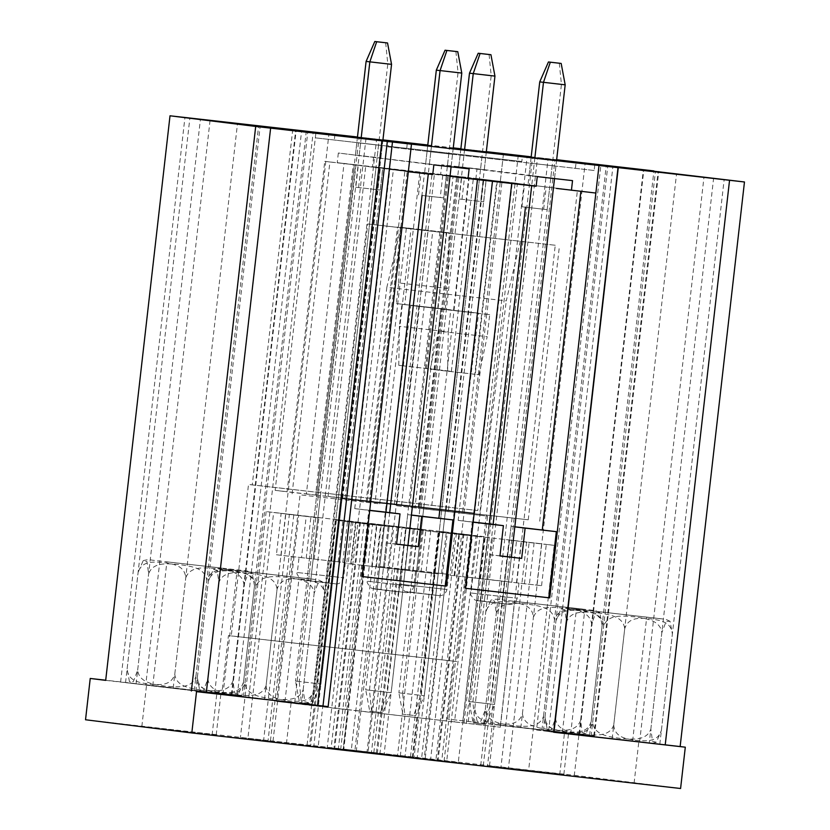 <?xml version="1.0" encoding="UTF-8"?>
<svg xmlns="http://www.w3.org/2000/svg" width="830" height="830" viewBox="0 0 830 830"><rect width="100%" height="100%" fill="white"/><g stroke="black" fill="none" stroke-linecap="round" stroke-linejoin="round"><path stroke-width="0.62" stroke-dasharray="4.15 3.11" d="M215.675 734.789L141.857 726.395L215.675 734.789M490.053 765.966L563.861 774.369L490.053 765.966M421.536 758.817L528.513 771.195L414.046 757.894L446.644 761.67L421.536 758.817L447.266 532.995L479.865 536.771L472.374 535.848L467.664 577.151L475.154 578.085L479.865 536.771M331.129 748.048L412.282 757.396L331.129 748.048L335.683 708.115L347.625 709.598L343.07 749.532M247.9 738.347L354.887 750.714L240.41 737.424L273.008 741.2L247.9 738.347L273.63 512.525L306.229 516.302L301.518 557.615L276.421 554.762L281.121 513.448M579.008 733.99L447.391 719.039L594.467 735.909L579.008 733.99L574.308 775.303L85.532 719.766M574.308 775.303L680.59 788.5M318.139 747.073L425.116 759.44L310.648 746.139L343.236 749.926L318.139 747.073L343.869 521.24L351.36 522.174L346.65 563.487L351.329 564.068L356.039 522.755L363.997 523.74L338.267 749.573M356.309 751.171L435.864 760.332L356.309 751.171L360.863 711.237L335.081 708.301L386.853 287.325L506.269 300.896L520.254 241.271L400.838 227.7L386.853 287.325M351.308 750.102L458.285 762.469L343.817 749.168L376.405 752.955L351.308 750.102L377.038 524.269L409.626 528.056L404.926 569.359L379.818 566.517L384.529 525.203M560.281 774.691L634.099 783.095L560.281 774.691M285.904 743.514L212.086 735.11L285.904 743.514M105.69 680.372L237.307 695.322L221.859 693.403L228.447 635.573L231.259 635.925L248.512 484.45L252.258 484.917L292.731 129.739M237.307 695.322L301.632 130.756M221.859 693.403L105.701 680.206M447.391 719.039L453.979 661.199L228.447 635.573M518.262 155.272L477.79 510.543L252.258 484.917M357.481 137.002L382.941 139.897M427.792 145.001L453.253 147.885M486.339 151.693L460.878 148.798L486.339 151.651M477.79 510.543L248.512 484.45M474.044 510.077L456.78 661.552L231.259 635.925M456.78 661.552L453.979 661.199M462.839 720.948L527.164 156.382M594.467 735.909L658.792 171.333M120.609 682.063L184.934 117.497M231.881 694.71L296.206 130.134M357.471 137.054L382.931 139.938M427.792 145.043L453.253 147.937M531.159 157.078L556.588 160.232L531.159 157.078M531.19 156.839L556.65 159.692M556.619 159.951L554.98 159.754L556.619 159.941M556.65 159.734L537.529 157.586L556.629 159.868M468.265 721.571L532.59 156.995M579.537 734.218L643.862 169.642M553.672 732.236L548.526 731.593L553.683 732.185M335.081 708.301L276.514 701.392L300.055 494.836L379.684 503.852L300.055 494.836M292.098 493.85L329.904 161.995L324.748 161.352L287.097 491.837L275.155 490.354L315.95 132.333M362.202 576.56L361.268 576.456L362.202 576.57M361.268 576.456L368.8 510.357L369.734 510.471M369.755 510.326L354.752 508.614L368.8 510.357M354.752 508.614L393.347 169.87L389.841 169.434L352.179 499.919L340.715 498.498L371.933 224.474L367.721 223.944L312.806 705.894M477.458 179.591L453.056 176.655M450.016 176.313L442.753 175.452L440.242 197.478L422.045 195.455L443.76 197.913L446.27 175.887M427.678 145.987L424.535 173.574L393.347 169.87M380.586 712.42L387.434 692.262L391.179 692.728L407.966 545.393L402.633 592.205L377.173 589.279L385.96 512.162L365.719 689.792L391.179 692.728L382.464 712.648L369.734 711.186L382.464 712.648M398.888 591.738L407.675 514.631L411.421 515.057M301.622 703.394L195.776 691.369L312.163 704.712L301.622 703.394L365.937 138.952M217.335 693.88L291.154 702.273L217.335 693.88M147.097 685.155L220.915 693.558L147.097 685.155M241.935 695.986L125.548 682.654L241.935 695.986L306.26 131.41M359.608 523.004L423.217 530.183L336.378 520.317L359.608 523.004L333.878 748.836M351.329 564.068L438.178 573.935L369.277 566.07L371.757 566.34L376.457 525.027L351.36 522.174M408.391 570.5L413.101 529.187L405.611 528.264L400.9 569.567L408.391 570.5L346.65 563.487M275.155 490.354L306.374 493.902L344.025 163.417L376.032 167.162L338.381 497.647L342.126 498.114L316.666 495.178L306.944 580.554L332.405 583.49L306.944 580.554M320.421 495.645L310.69 581.021M299.381 557.397L345.322 562.626L299.381 557.397M410.767 305.471L478.609 313.18L428.705 718.946L360.863 711.237L410.767 305.471L478.609 313.18M347.625 709.598L500.334 727.205L454.498 721.872L506.269 300.896M454.498 721.872L428.705 718.946L424.161 758.879M398.711 282.926L400.299 227.264L449.155 232.815L447.557 288.477L398.711 282.926L396.356 303.573L445.212 309.134L440.989 308.604L418.247 508.271L414.969 507.867L446.343 232.462L406.378 227.876L375.004 503.271M449.155 232.815L446.343 232.462M445.212 309.134L447.557 288.477M414.969 507.867L401.398 506.321L432.772 230.916M276.514 701.392L335.683 708.115M464.053 722.702L487.584 516.146L418.247 508.271M396.356 303.573L440.989 308.604M392.144 303.054L369.392 502.721M404.884 715.979L400.34 755.912M580.865 191.336L556.453 188.41M537.259 176.624L441.736 164.755L477.022 168.77L475.922 178.409L580.875 191.18M547.157 209.668L521.935 206.763L547.157 209.668L549.668 187.632M531.086 157.742L527.942 185.329L511.726 183.482M473.152 522.07L458.15 520.369L496.745 181.625M483.994 724.165L490.831 704.016L494.576 704.473L511.373 557.138L506.03 603.96L480.58 601.024L489.358 523.917L469.126 701.547L494.576 704.473L485.861 724.403L473.131 722.93L485.861 724.403M502.285 603.493L511.073 526.376L514.828 526.801M450.047 575.232L541.575 585.679L450.047 575.232L454.757 533.918M536.896 585.098L541.606 543.795L509.008 540.008L504.298 581.322L511.788 582.245L475.154 578.085M464.665 588.211L465.609 588.325L464.665 588.211L472.197 522.112L473.142 522.215M458.15 520.369L472.197 522.112M483.278 765.841L504.298 581.322L501.725 581L465.091 576.84L467.664 577.151L446.644 761.67M454.736 575.812L459.436 534.51L467.404 535.495L441.674 761.317M472.374 535.848L447.266 532.995M465.091 576.84L444.071 761.359M501.725 581L480.705 765.519M463.016 534.759L526.625 541.928L439.776 532.061L463.016 534.759L437.286 760.581M513.22 540.455L487.49 766.287M534.115 542.862L508.385 768.694M511.788 582.245L516.499 540.942L509.008 540.008M541.606 543.795L516.499 540.942M541.575 585.679L546.285 544.376L554.243 545.362L528.513 771.195M524.436 583.822L529.146 542.509L521.178 541.523L546.285 544.376M516.478 582.826L521.178 541.523M459.436 534.51L467.404 535.495M479.833 578.666L484.544 537.352M487.801 579.651L492.501 538.348M529.146 542.509L554.243 545.362M439.776 532.061L414.046 757.894M526.625 541.928L500.895 767.76M443.76 197.913L440.242 197.478M418.538 195.019L421.049 172.982L424.555 173.418M355.79 187.227L380.316 190.039L355.79 187.227L358.301 165.191L324.748 161.352M358.602 187.57L361.112 165.544L358.301 165.191M380.016 167.66L464.51 177.288L380.016 167.66L377.505 189.686M380.316 190.039L382.827 168.002M459.198 198.972L483.714 201.794L459.198 198.972L461.708 176.946M461.999 199.325L464.51 177.288M483.413 179.405L517.432 183.306L483.413 179.405L480.902 201.441M483.714 201.794L486.224 179.757M328.659 583.023L338.381 497.647L328.078 496.371L474.636 513.148L317.932 495.365L355.593 164.88M317.932 495.365L315.597 495.074L353.248 164.589M306.374 493.902L316.666 495.178L354.327 164.693M315.597 495.074L287.097 491.837M410.342 592.298L435.802 595.235L410.342 592.298L457.724 176.448L479.439 178.917L469.137 177.63L431.486 508.116M342.738 498.156L380.389 167.681M345.073 498.446L382.734 167.971M329.904 161.995L361.112 165.544M401.398 506.321L396.719 505.74L428.093 230.335M396.719 505.74L479.626 515.16L517.432 183.306M367.296 500.947L404.947 170.472M369.641 501.237L407.291 170.762M396.771 504.318L434.432 173.844M394.437 504.028L432.088 173.553M418.994 506.819L456.645 176.344M421.339 507.109L458.99 176.634M446.135 509.911L483.786 179.425M448.48 510.201L486.131 179.716M376.032 167.162L344.025 163.417M474.636 513.148L512.286 182.662M432.057 594.768L479.439 178.917M409.771 505.646L447.422 175.172L457.724 176.448M328.078 496.371L365.74 165.886M416.826 717.462L412.282 757.396M486.702 314.176L435.864 760.332M418.849 306.467L368.022 752.623M379.684 503.852L411.068 228.458L406.378 227.876M400.299 227.264L411.068 228.458M366.113 502.316L397.497 226.912M479.626 515.16L487.584 516.146M346.867 709.764L401.782 227.814L367.721 223.944M447.422 175.172L469.137 177.63M400.838 227.7L401.782 227.814M466.273 723.335L521.188 241.385L520.254 241.271M500.334 727.205L555.249 245.255L521.188 241.385M340.715 498.498L528.243 519.798L352.179 499.919M555.249 245.255L371.933 224.474M421.049 172.982L389.841 169.434M528.243 519.798L559.462 245.784M543.65 209.233L546.161 187.196M539.718 521.23L577.369 190.744M521.935 206.763L524.446 184.737L442.753 175.452M342.126 498.114L332.405 583.49M276.421 554.762L301.518 557.615M273.008 741.2L298.738 515.378L306.229 516.302M338.163 561.775L342.863 520.472L335.372 519.538L309.642 745.371M363.26 564.628L367.97 523.315L342.863 520.472M342.842 562.356L347.552 521.053L372.649 523.906L367.949 565.209M350.8 563.352L355.51 522.039L347.552 521.053M306.208 558.196L310.908 516.883L318.876 517.879L314.165 559.181M281.1 555.343L285.811 514.029L310.908 516.883M298.738 515.378L273.63 512.525M285.811 514.029L318.876 517.879M289.38 514.278L352.989 521.458L266.139 511.591L289.38 514.278L263.65 740.111M291.455 556.359L270.435 740.879M266.139 511.591L240.41 737.424M352.989 521.458L327.259 747.291M339.584 519.985L313.854 745.817M328.089 560.53L307.069 745.05M367.97 523.315L360.479 522.392L334.749 748.214M360.479 522.392L335.372 519.538M355.51 522.039L380.617 524.892L354.887 750.714M380.617 524.892L372.649 523.906M293.768 515.025L268.038 740.848M396.574 544.096L386.261 542.924L380.918 589.736L402.633 592.205M386.261 542.924L396.553 544.2M377.173 589.279L380.918 589.736M411.421 515.098L407.675 514.631M492.46 181.293L477.478 179.436M462.694 511.664L503.457 153.841M379.881 754.086L400.9 569.567L371.757 566.34M343.236 749.926L368.966 524.093L376.457 525.027M433.499 573.354L438.199 532.04L413.101 529.187M413.07 571.082L417.781 529.768L442.888 532.621L438.178 573.935M421.038 572.067L425.738 530.764L417.781 529.768M376.436 566.921L381.146 525.608L389.104 526.594L384.394 567.907M356.039 522.755L381.146 525.608M368.966 524.093L343.869 521.24M363.997 523.74L389.104 526.594M361.693 565.085L340.663 749.604M336.378 520.317L310.648 746.139M423.217 530.183L397.487 756.005M409.823 528.71L384.093 754.543M398.327 569.245L377.308 753.764M438.199 532.04L430.708 531.107L404.978 756.939M430.708 531.107L405.611 528.264M425.738 530.764L450.846 533.607L425.116 759.44M450.846 533.607L442.888 532.621M524.446 184.737L527.953 185.173M564.991 733.378L638.81 741.781L564.991 733.378M231.394 694.679L295.698 130.227M494.753 724.663L568.571 733.056L494.753 724.663M649.278 742.902L543.432 730.877L659.819 744.209L649.278 742.902L713.582 178.45M520.846 727.516L589.591 735.494L520.846 727.516L585.15 163.137M548.526 731.593L612.851 167.017M659.819 744.209L724.144 179.643M612.167 738.856L676.491 174.279M553.973 732.185L618.298 167.608M543.432 730.877L607.757 166.301M591.085 736.231L655.389 171.862M536.522 730.016L639.65 741.74L536.522 730.016L600.847 165.45M639.65 741.74L703.975 177.163M593.782 736.044L658.055 171.945M490.655 724.32L554.98 159.754M579.039 734.177L643.354 169.735M589.591 735.494L653.905 170.918M541.938 730.13L606.263 165.564M483.745 723.459L548.07 158.893M473.204 722.152L537.529 157.586M445.523 509.859L435.802 595.235M423.819 507.389L414.087 592.765M446.239 574.111L402.446 569.1L400.724 584.247L446.986 589.518L400.724 584.247C399.521 584.88 400.859 587.246 404.76 591.344L438.634 595.546C437.161 595.525 444.631 597.486 446.986 589.518L448.719 574.37L446.239 574.111L450.949 532.798L476.057 535.651L471.347 576.964M379.818 566.517L402.446 569.1M441.56 573.53L446.27 532.217L438.78 531.283L434.069 572.596L448.719 574.37M413.05 757.116L434.069 572.596L404.926 569.359M376.405 752.955L402.135 527.123L409.626 528.056M466.668 576.383L471.367 535.07L446.27 532.217M454.207 575.097L458.907 533.783L450.949 532.798M409.605 569.951L414.315 528.637L422.273 529.623L417.563 570.936M384.498 567.098L389.208 525.784L414.315 528.637M402.135 527.123L377.038 524.269M389.208 525.784L422.273 529.623M392.777 526.033L456.386 533.213L369.547 523.336L392.777 526.033L367.047 751.866M394.852 568.114L373.832 752.634M369.547 523.336L343.817 749.168M456.386 533.213L430.656 759.035M442.981 531.74L417.251 757.562M431.496 572.275L410.466 756.794M471.367 535.07L463.877 534.136L438.147 759.969M463.877 534.136L438.78 531.283M458.907 533.783L484.014 536.637L458.285 762.469M484.014 536.637L476.057 535.651M397.165 526.77L371.435 752.603M499.971 555.841L489.659 554.668L484.326 601.491L506.03 603.96M489.659 554.668L499.961 555.955M480.58 601.024L484.326 601.491M514.818 526.843L511.073 526.376M173.2 688.008L237.494 123.639M125.548 682.654L189.873 118.078M136.089 683.962L200.414 119.385M194.282 690.622L258.607 126.056M145.717 685.124L294.712 702.543L145.717 685.124L210.042 120.558M248.844 696.847L313.118 132.748M294.712 702.543L359.037 137.967M191.585 690.819L255.91 126.253M243.429 696.733L307.733 132.354M195.776 691.369L260.101 126.803M206.317 692.677L270.642 128.111M264.511 699.348L328.836 134.782M312.163 704.712L376.488 140.135M462.569 167.276L484.284 169.735L458.824 166.809L462.569 167.276L463.98 154.878L460.235 154.411L485.695 157.347L463.98 154.878M477.022 168.77L572.534 180.629M532.798 175.991L554.513 178.46L529.052 175.535L532.798 175.991L534.209 163.603L530.463 163.137L555.924 166.073L534.209 163.603M479.035 374.776L487.179 336.679L438.323 331.129L430.189 369.226L479.035 374.776L475.289 374.309L497.253 181.531L448.408 175.981L497.253 181.531M438.323 331.129L440.834 309.102L489.69 314.653L487.179 336.679M489.69 314.653L486.878 314.3L501.943 182.112M440.834 309.102L486.878 314.3M475.289 374.309L430.189 369.226M438.033 308.75L453.087 176.562M426.444 368.759L448.408 175.981M427.066 151.392L452.526 154.318L427.066 151.392L425.655 163.78L451.115 166.716L425.655 163.78M594.788 164.983L594.155 170.492L387.901 146.848L388.523 141.349M594.155 170.492L387.901 146.848M356.838 142.667L382.288 145.592L356.838 142.667L355.427 155.054L380.877 157.991L355.427 155.054M521.821 161.508L315.327 137.842L521.821 161.508L522.444 155.999M481.95 156.88L480.539 169.279M485.695 157.347L484.284 169.735M536.159 186.262L440.637 174.393L441.736 164.755M452.526 154.318L451.115 166.716M430.812 151.849L429.401 164.247M448.781 153.851L447.37 166.249M382.288 145.592L380.877 157.991M360.583 143.134L359.172 155.521M378.542 145.136L377.131 157.524M334.915 134.688L334.283 140.197M453.232 148.134L427.772 145.24M475.922 178.409L595.857 193.048M575.429 168.158L576.03 162.846M556.567 160.439L531.107 157.544M453.17 148.684L427.709 145.8M407.25 143.673L406.627 149.182M432.752 174.507L337.239 162.649L338.339 153.011L469.137 168.874M433.851 164.869L338.339 153.011M500.345 181.179L502.856 159.153M373.614 157.015L372.525 166.654L450.026 176.282M408.329 171.737L337.239 162.649M473.328 178.554L419.804 172.422L473.328 178.554L451.364 371.342L447.619 370.875L448.273 331.855L399.417 326.304L398.774 365.325L447.619 370.875M372.525 166.654L440.637 174.393M312.817 159.868L315.327 137.842M448.273 331.855L450.783 309.818L401.928 304.268L399.417 326.304M450.783 309.818L404.739 304.62L419.804 172.422M401.928 304.268L404.739 304.62M398.774 365.325L402.519 365.791L424.483 173.003M402.519 365.791L451.364 371.342M453.585 310.171L468.649 177.973M555.924 166.073L554.513 178.46M530.463 163.137L529.052 175.535M552.178 165.606L550.767 177.994M460.235 154.411L458.824 166.809M431.434 146.422L428.29 173.999M389.706 512.629L369.464 690.259L371.612 711.414M455.898 51.46L458.036 72.615L387.434 692.262L365.719 689.792L369.734 711.186M436.321 70.145L461.781 73.071M451.095 166.83L453.149 148.881M361.206 137.676L299.236 681.544L320.951 684.003L312.225 703.933L299.506 702.46L312.225 703.933M357.45 137.251L295.49 681.077L299.236 681.544L301.373 702.699M382.91 140.146L320.951 684.003L317.205 683.536L310.358 703.695M385.66 42.735L387.807 63.889L317.205 683.536L295.49 681.077L299.506 702.46M366.092 61.42L391.553 64.356M534.831 158.167L531.688 185.754M493.113 524.373L472.872 702.014L475.009 723.169M559.296 63.205L561.433 84.359L490.831 704.016L469.126 701.547L473.131 722.93M539.728 81.89L565.178 84.826M554.502 178.575L556.546 160.636M464.603 149.421L402.633 693.289L424.348 695.758L415.633 715.678L402.903 714.215L415.633 715.678M460.847 148.995L398.888 692.822L402.633 693.289L404.77 714.443M486.318 151.89L424.348 695.758L420.603 695.291L413.755 715.45M489.067 54.479L491.204 75.634L420.603 695.291L398.888 692.822L402.903 714.215M469.49 73.175L494.95 76.101M207.552 691.992L152.762 685.788L207.552 691.992M243.501 682.218L238.438 694.015L234.61 693.081L232.96 680.911C228.281 693.6 212.459 690.778 202.396 690.207C192.446 688.485 176.385 687.603 174.767 674.24C170.752 686.95 157.793 684.553 149.514 684.2C141.359 682.727 128.152 682.136 127.115 668.876L129.439 681.627L133.35 681.596L137.656 670.194C139.357 683.619 155.407 684.439 165.336 686.171C175.421 686.732 191.263 689.512 195.849 676.855C196.907 690.135 210.073 690.685 218.217 692.178C226.507 692.542 239.507 694.907 243.501 682.218L254.488 585.824C253.43 572.555 240.264 572.005 232.11 570.511C223.83 570.137 210.83 567.782 206.836 580.471C205.135 567.035 189.084 566.216 179.156 564.493C169.071 563.923 153.228 561.142 148.643 573.8L146.983 561.62L143.154 560.696L138.102 572.492C142.117 559.783 155.075 562.169 163.344 562.522C171.509 564.006 184.716 564.597 185.744 577.846C190.423 565.147 206.245 567.979 216.308 568.55C226.258 570.272 242.319 571.154 243.937 584.517L248.263 573.105L252.154 573.084L254.488 585.824M195.849 676.855L206.836 580.471M174.767 674.24L185.744 577.846M232.96 680.911L243.937 584.517M137.656 670.194L148.643 573.8M127.115 668.876L138.102 572.492M221.662 568.062L166.882 561.858L221.662 568.062M283.051 701.371L222.99 694.513L283.051 701.371M266.088 685.58C267.208 698.933 280.364 699.4 288.487 700.904C296.756 701.246 309.704 703.664 313.73 690.934L308.677 702.73L304.849 701.807L303.189 689.626C298.613 702.263 282.771 699.514 272.676 698.933C262.695 697.231 246.593 696.287 244.995 682.966C240.907 695.727 227.97 693.258 219.711 692.915C211.577 691.421 198.412 690.892 197.353 677.602L199.677 690.342L203.578 690.321L207.894 678.909C209.513 692.262 225.563 693.164 235.533 694.886C245.628 695.478 261.533 698.196 266.088 685.58L277.064 589.186C275.446 575.844 259.396 574.931 249.425 573.219C239.331 572.617 223.426 569.899 218.871 582.525L217.211 570.335L213.393 569.422L208.33 581.208C212.428 568.446 225.366 570.916 233.614 571.258C241.758 572.752 254.924 573.281 255.982 586.571C260.558 573.935 276.4 576.684 286.495 577.265C296.476 578.966 312.578 579.911 314.176 593.242L318.492 581.83L322.393 581.799L324.717 594.55C323.596 581.197 310.43 580.73 302.307 579.226C294.038 578.884 281.09 576.466 277.064 589.186M207.894 678.909L218.871 582.525M303.189 689.626L314.176 593.242M313.73 690.934L324.717 594.55M197.353 677.602L208.33 581.208M244.995 682.966L255.982 586.571M297.171 577.441L237.11 570.584L297.171 577.441M630.696 740.879L570.646 734.011L630.696 740.879M613.733 725.088C614.854 738.441 628.02 738.908 636.143 740.402C644.412 740.744 657.36 743.161 661.386 730.442L656.333 742.238L652.505 741.304L650.845 729.134C646.269 741.771 630.416 739.022 620.332 738.441C610.351 736.739 594.249 735.785 592.651 722.463C588.553 735.235 575.615 732.766 567.367 732.423C559.233 730.919 546.067 730.4 544.999 717.11L547.333 729.85L551.234 729.819L555.54 718.417C557.158 731.759 573.219 732.672 583.179 734.384C593.284 734.986 609.189 737.704 613.733 725.088L624.72 628.694C623.102 615.352 607.041 614.439 597.081 612.716C586.976 612.125 571.071 609.407 566.527 622.023L564.867 609.842L561.038 608.919L555.986 620.716C560.084 607.944 573.011 610.413 581.27 610.755C589.404 612.26 602.57 612.779 603.638 626.079C608.214 613.443 624.056 616.182 634.151 616.763C644.132 618.464 660.234 619.419 661.832 632.74L666.148 621.328L670.038 621.307L672.373 634.047C671.252 620.695 658.086 620.228 649.963 618.734C641.694 618.381 628.746 615.974 624.72 628.694M555.54 718.417L566.527 622.023M650.845 729.134L661.832 632.74M661.386 730.442L672.373 634.047M544.999 717.11L555.986 620.716M592.651 722.463L603.638 626.079M644.817 616.949L584.766 610.081L644.817 616.949M555.197 731.5L500.407 725.296L555.197 731.5M591.157 721.716L586.094 733.513L582.266 732.589L580.616 720.409C575.937 733.108 560.115 730.276 550.051 729.715C540.102 727.993 524.041 727.111 522.423 713.738C518.408 726.447 505.449 724.061 497.17 723.708C489.015 722.225 475.808 721.644 474.77 708.384L477.094 721.125L481.006 721.094L485.311 709.692C487.013 723.117 503.063 723.947 512.992 725.669C523.076 726.24 538.919 729.01 543.505 716.363C544.563 729.632 557.729 730.182 565.873 731.676C574.153 732.05 587.163 734.415 591.157 721.716L602.134 625.332C601.086 612.052 587.91 611.503 579.765 610.009C571.486 609.645 558.476 607.28 554.482 619.968C552.79 606.543 536.74 605.724 526.801 603.991C516.717 603.42 500.884 600.65 496.299 613.308L494.628 601.117L490.81 600.194L485.747 611.99C489.762 599.291 502.721 601.677 511 602.03C519.155 603.503 532.362 604.095 533.4 617.354C538.079 604.655 553.901 607.487 563.964 608.048C573.914 609.78 589.974 610.662 591.593 624.025L595.909 612.613L599.81 612.582L602.134 625.332M543.505 716.363L554.482 619.968M522.423 713.738L533.4 617.354M580.616 720.409L591.593 624.025M485.311 709.692L496.299 613.308M474.77 708.384L485.747 611.99M569.318 607.57L514.527 601.366L569.318 607.57M407.063 591.946L439.08 595.587L407.063 591.946M373.894 588.916L405.922 592.558L373.894 588.916M367.887 581.27L413.828 586.488L367.887 581.27M303.656 580.201L335.683 583.843L303.656 580.201M297.659 572.544L343.589 577.773L297.659 572.544M477.292 600.671L509.319 604.313L477.292 600.671M471.295 593.014L517.225 598.243L471.295 593.014M220.811 693.486L146.671 685.144L220.811 693.486M143.154 560.696C146.682 559.638 149.628 559.451 151.983 560.136L245.41 570.791C246.852 570.718 249.093 571.486 252.154 573.084M299.246 703.228L208.704 692.853L299.246 703.228M313.367 579.299L222.824 568.924L313.367 579.299M646.892 742.736L556.359 732.361L646.892 742.736M661.012 618.796L570.48 608.421L661.012 618.796M568.457 732.994L494.327 724.652L568.457 732.994M582.577 609.064L508.448 600.723L582.577 609.064M286.443 743.587L291.154 702.273M212.086 735.11L216.796 693.807M216.215 734.861L220.915 693.558M141.857 726.395L146.557 685.082M415.55 571.341L413.828 586.488C411.462 594.456 403.992 592.496 405.465 592.527L371.591 588.325C367.69 584.216 366.352 581.851 367.555 581.218L369.277 566.07M345.322 562.626L343.589 577.773C341.234 585.731 333.764 583.78 335.227 583.801L301.352 579.599C297.462 575.501 296.113 573.136 297.327 572.503L299.049 557.355M518.947 583.096L517.225 598.243C514.87 606.201 507.389 604.25 508.863 604.271L474.988 600.069C471.098 595.971 469.749 593.606 470.952 592.973L472.685 577.825M634.099 783.095L638.81 741.781M559.742 774.618L564.442 733.305M563.861 774.369L568.571 733.056M489.503 765.893L494.213 724.59M214.721 692.853L228.841 568.913M152.762 685.788L166.882 561.858M238.438 694.015L232.877 694.886L179.187 688.89L134.221 683.619L129.439 681.627M322.393 581.799C316.853 579.101 319.228 580.118 312.505 579.133L220.842 568.706C220.012 568.239 217.533 568.477 213.393 569.422M284.96 701.568L299.08 577.639M222.99 694.513L237.11 570.584M308.677 702.73C305.305 703.819 302.182 703.985 299.308 703.238L204.439 692.334L199.677 690.342M670.038 621.307C664.508 618.599 666.884 619.626 660.161 618.64L568.498 608.214C567.668 607.747 565.178 607.975 561.038 608.919M632.605 741.076L646.726 617.147M570.646 734.011L584.766 610.081M656.333 742.238C652.951 743.317 649.828 743.483 646.964 742.736L552.095 731.842L547.333 729.85M599.81 612.582C596.749 610.994 594.508 610.226 593.066 610.299L499.629 599.634C497.274 598.949 494.338 599.136 490.81 600.194M562.377 732.351L576.497 608.421M500.407 725.296L514.527 601.366M586.094 733.513L580.533 734.394L526.843 728.387L481.877 723.117L477.094 721.125"/><path stroke-width="1.25" d="M196.523 691.649L328.14 706.61L196.523 691.649L191.813 732.963L680.59 788.5L685.3 747.187L553.672 732.236L617.997 167.66L612.851 167.017L744.469 181.978L556.65 159.692M191.813 732.963L85.532 719.766L90.231 678.452L105.69 680.372L170.015 115.795L255.692 126.44L411.473 144.192L315.95 132.333L357.471 137.054M170.015 115.795L357.481 137.002M105.701 680.206L90.231 678.452M382.941 139.897L427.792 145.001M453.253 147.885L460.878 148.757L453.253 147.937M486.339 151.651L531.19 156.839M553.683 732.185L680.144 746.554L744.469 181.978M680.144 746.554L685.3 747.187M191.367 691.006L255.692 126.44M382.931 139.938L427.792 145.043M486.339 151.693L531.159 157.078L453.232 148.134M576.03 162.846L617.997 167.66M255.91 126.253L359.037 137.967L255.91 126.253M306.26 131.41L189.873 118.078L306.26 131.41M703.975 177.163L556.619 159.951L703.975 177.163M556.629 159.868L653.905 170.918L556.65 159.734M713.603 178.326L607.757 166.301L713.582 178.45M365.947 138.828L260.101 126.803L365.937 138.952M665.224 744.852L729.549 180.286M328.14 706.61L392.466 142.034M473.142 522.215L503.405 525.66L499.961 555.955L521.665 558.414L525.12 528.119L556.328 531.667L548.796 597.766L549.74 597.88L599.001 165.502L407.25 143.673L599.001 165.502L595.857 193.048L556.453 188.41M549.74 597.88L465.609 588.325L511.726 183.482L492.46 181.293L446.333 586.136L362.202 576.57L411.473 144.192L408.329 171.737L432.752 174.507L433.851 164.869L469.137 168.874L468.037 178.523L450.026 176.282M206.297 692.708L270.621 128.131M317.568 705.355L381.893 140.778M322.995 705.967L387.32 141.391M369.734 510.471L400.008 513.905L396.553 544.2L418.268 546.669L421.723 516.374L452.931 519.922L445.399 586.022L446.333 586.136M445.399 586.022L362.202 576.56M422.045 195.455L385.96 512.162L400.008 513.905M385.96 512.162L369.755 510.326M453.056 176.655L450.016 176.313M452.931 519.922L411.421 515.057M438.883 518.179L477.458 179.591M525.452 207.199L489.358 523.917L473.152 522.07M556.328 531.667L514.828 526.801M542.28 529.924L580.865 191.336M418.268 546.669L396.574 544.096M421.723 516.374L411.421 515.098M548.796 597.766L465.609 588.314M489.358 523.917L503.405 525.66M553.952 732.205L618.277 167.639M521.665 558.414L499.971 555.841M525.12 528.119L514.818 526.843M571.434 190.267L572.534 180.629L537.259 176.624L536.159 186.262L468.037 178.523M427.772 145.24L334.915 134.688L427.709 145.8M576.062 162.649L556.567 160.439M531.107 157.544L453.17 148.684M446.914 50.454L457.766 51.688L445.046 50.225L446.914 50.454L440.066 70.612L431.434 146.422M428.29 173.999L389.706 512.629M457.766 51.688L461.781 73.071L436.321 70.145L427.678 145.987M407.966 545.393L451.095 166.83M453.149 148.881L461.781 73.071M436.321 70.145L445.046 50.225M376.685 41.728L387.537 42.963L374.807 41.5L376.685 41.728L369.838 61.887L361.206 137.676M387.537 42.963L391.553 64.356L366.092 61.42L357.45 137.251M382.91 140.146L391.553 64.356M366.092 61.42L374.807 41.5M550.311 62.209L561.173 63.433L548.443 61.97L550.311 62.209L543.474 82.357L534.831 158.167M531.688 185.754L493.113 524.373M561.173 63.433L565.178 84.826L539.728 81.89L531.086 157.742M511.373 557.138L554.502 178.575M556.546 160.636L565.178 84.826M539.728 81.89L548.443 61.97M480.082 53.483L490.935 54.718L478.205 53.245L480.082 53.483L473.235 73.642L464.603 149.421M490.935 54.718L494.95 76.101L469.49 73.175L460.847 148.995M486.318 151.89L494.95 76.101M469.49 73.175L478.205 53.245"/></g></svg>
